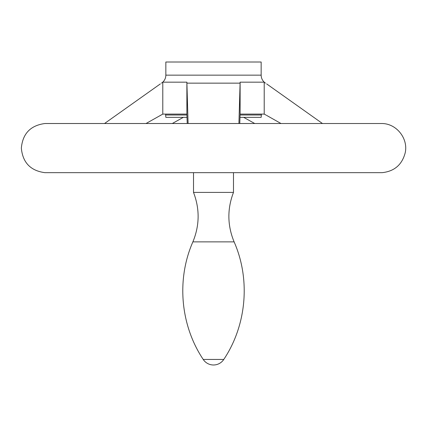 <?xml version="1.0" encoding="UTF-8"?>
<svg xmlns="http://www.w3.org/2000/svg" width="427" height="427" viewBox="0 0 427 427"><rect width="100%" height="100%" fill="white"/><g stroke="black" fill="none" stroke-linecap="round" stroke-linejoin="round"><path stroke-width="0.64" d="M254.716 123.515L243.673 117.35M165.847 75.152C165.751 78.547 164.304 81.21 161.513 83.142L162.794 82.165L186.882 82.165L186.903 83.142L240.097 83.142L240.118 82.165L264.206 82.165L265.482 83.142C262.696 81.21 261.249 78.547 261.153 75.152L165.847 75.152L165.847 62.011L261.153 62.011L261.153 75.152M183.327 117.35L172.284 123.515M382 172.668L44.92 172.668C30.525 170.747 22.668 162.559 21.35 148.094C22.668 133.63 30.525 125.437 44.92 123.52L382.08 123.52L44.963 123.515M322.47 123.515L266.64 83.895M266.138 115.135L264.206 114.094L264.206 82.165M266.64 115.407L280.987 123.515M239.771 123.515L240.118 114.094L240.118 82.165M240.097 83.142L238.912 123.515M193.516 192.412C199.857 208.984 199.644 225.472 192.881 241.874L234.119 241.874C227.356 225.472 227.143 208.984 233.484 192.412L193.516 192.412L193.516 172.668M165.548 114.094L165.847 117.35L187.005 117.35M239.995 117.35L261.153 117.35L261.452 114.094M264.206 114.094L240.118 114.094M186.882 82.165L186.882 114.094L162.794 114.094L162.794 82.165M160.36 83.895L104.53 123.515M146.013 123.515L162.794 114.094M188.088 123.515L186.903 83.142M186.882 114.094L187.229 123.515M223.775 359.449L203.225 359.449A12.298 12.298 0 0 0 223.775 359.449C246.63 325.294 250.66 279.493 234.119 241.874M165.847 115.007L186.914 115.007M240.086 115.007L261.153 115.007M44.963 172.668L382.037 172.668M382.08 172.668C394.292 171.382 401.988 164.811 405.164 152.951C408.5 138.748 396.672 123.659 382.08 123.52M233.484 192.412L233.484 172.668M192.881 241.874C176.34 279.493 180.37 325.294 203.225 359.449M160.856 115.135L160.36 115.407"/></g></svg>
